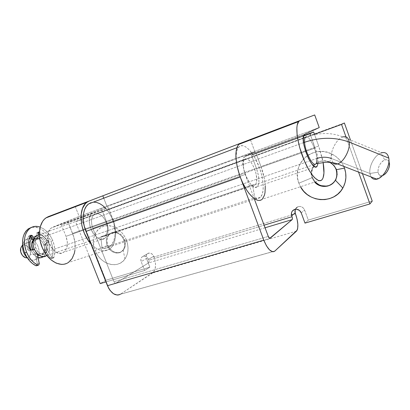 <?xml version="1.0" encoding="UTF-8"?>
<svg xmlns="http://www.w3.org/2000/svg" width="410" height="410" viewBox="0 0 410 410"><rect width="100%" height="100%" fill="white"/><g stroke="black" fill="none" stroke-linecap="round" stroke-linejoin="round"><path stroke-width="0.31" stroke-dasharray="2.05 1.54" d="M265.065 227.781L148.528 262.918C149.122 262.395 149.214 261.498 148.799 260.237L147.569 257.885L146.232 256.747L144.684 256.194L143.198 256.291C145.504 255.886 147.262 256.932 148.482 259.427L153.688 256.235C152.489 253.775 150.752 252.75 148.466 253.154L141.896 257.055L140.871 259.12L141.178 261.652L144.633 270.492L105.97 281.911L144.633 270.492L149.855 267.161L146.457 258.449L141.178 261.652C140.394 259.028 141.055 257.244 143.162 256.301L148.435 253.165C146.349 254.097 145.688 255.86 146.457 258.449L141.178 261.652L144.633 270.492L149.855 267.161L105.852 280.235L100.219 283.612L105.852 280.235L81.641 219.196L75.614 221.723L314.465 134.326L75.614 221.723L89.149 255.768L75.614 221.723L81.641 219.196L344.38 122.974L81.641 219.196L105.852 280.235L149.855 267.161L146.211 257.613L146.365 255.179L147.764 253.462L149.942 253.052L151.474 253.595L153.304 255.435L154.79 259.438L155.554 264.337L155.144 268.75L153.612 272.02L120.473 294.165L274.874 251.038L120.32 294.262L274.767 251.13M298.106 206.645L294.641 209.438L298.106 206.645L295.205 209.3L296.44 207.573L298.157 206.63C301.109 206.066 303.256 207.188 304.599 210.002L308.289 220.083L304.999 223.112L308.289 220.083L304.599 210.002L303.564 208.265L301.96 207.019L300.043 206.45L298.106 206.645M301.237 212.857L304.599 210.002L301.237 212.857M314.66 182.096L312.025 177.73L312.415 177.453L315.157 181.932L313.491 179.713L312.415 177.453L312.025 177.73L314.66 182.096M336.046 179.262L337.281 174.45L337.158 171.928L336.533 169.468L336.19 169.735L336.533 169.468C333.294 162.565 327.985 159.808 320.61 161.186C313.184 164.22 310.452 169.643 312.415 177.453L311.651 172.569L312.804 167.803L315.72 163.877L319.974 161.386L324.935 160.73L329.835 162.032L333.914 165.102L336.533 169.468C338.434 177.279 335.734 182.675 328.436 185.663L326.288 186.099M123.876 240.009C125.747 246.369 124.199 250.633 119.238 252.796C114.011 253.698 109.998 251.274 107.21 245.523L107.886 245.175C110.669 250.915 114.672 253.334 119.894 252.432C124.855 250.274 126.403 246.015 124.532 239.665L123.876 240.009L126.398 240.111C128.971 247.312 128.489 253.6 124.947 258.971C117.901 269.672 100.066 264.286 95.105 250.438L107.21 245.523C109.859 252.939 119.423 255.702 123.123 249.977C124.983 247.117 125.234 243.791 123.876 240.009C122.411 236.524 120.084 234.166 116.901 232.926C109.88 230.128 103.945 238.025 107.21 245.523L95.105 250.438C88.96 236.457 99.855 221.472 113.16 226.679C119.192 229.011 123.605 233.485 126.398 240.111L123.876 240.009L124.532 239.665C121.739 233.915 117.752 231.481 112.56 232.367C107.538 234.561 105.98 238.83 107.886 245.175L107.21 245.523C105.298 239.163 106.861 234.889 111.884 232.695C117.081 231.809 121.078 234.248 123.876 240.009M298.864 183.183L312.025 177.73L298.864 183.183C290.792 164.256 313.107 143.71 332.079 154.134C337.384 156.881 341.284 160.966 343.785 166.378L342.391 163.713L339.475 159.772L335.846 156.466L331.664 153.929L327.093 152.248L322.316 151.495L317.53 151.685L312.922 152.802L308.668 154.79L304.922 157.573L301.827 161.033L299.495 165.025L297.998 169.407L297.388 174.004L297.68 178.652L298.864 183.183L300.484 186.724L298.864 183.183M237.723 168.833C235.34 157.952 235.745 150.66 238.938 146.949C243.765 141.783 253.944 152.443 259.253 167.265L261.272 173.604L262.62 179.867L263.22 185.694L263.02 190.747L262.026 194.714L260.268 197.333L257.839 198.409L254.876 197.825L102.054 248.25C104.786 248.798 107.21 248.363 109.326 246.948C115.589 242.889 116.855 230.287 112.442 219.376L259.253 167.265C263.999 179.841 264.629 193.566 260.324 197.287C258.874 198.594 257.06 198.773 254.876 197.825L102.054 248.25L100.845 236.765L104.678 236.104C107.856 233.208 108.363 228.57 106.2 222.199C102.746 214.942 98.759 212.339 94.238 214.379C91.138 217.259 90.666 221.882 92.819 228.257L245.211 174.455C242.746 167.101 242.535 162.047 244.585 159.29C247.835 157.66 251.243 161.074 254.81 169.54L106.2 222.199L254.81 169.54C257.275 176.848 257.465 181.902 255.379 184.695L252.498 184.93L100.845 236.765L252.498 184.93L254.876 197.825L252.498 184.93L254 185.284L255.251 184.808L256.168 183.531L256.824 178.991L255.845 172.8L253.79 167.075L251.371 162.775L250.059 161.094L247.461 158.998L245.231 158.844L243.719 160.7L243.314 162.319L243.694 169.161L245.211 174.455L254.215 198.64L245.211 174.455L92.819 228.257L113.959 281.696L92.819 228.257L92.065 225.956L91.466 221.359L91.64 219.253L92.891 215.824L93.916 214.635L96.56 213.528L98.072 213.636L101.183 215.158L102.664 216.495L105.221 220.088L107.082 225.054L107.507 227.914L107.446 230.62L106.902 233.003L105.898 234.909L104.494 236.227L102.777 236.862L100.845 236.765L102.054 248.25L105.877 248.347L109.25 246.999L111.971 244.329L113.893 240.516L114.923 235.822L115.01 230.522L114.164 224.936L112.442 219.376C107.558 208.188 101.167 202.448 93.265 202.161M268.284 236.432L113.959 281.696C114.569 282.992 115.287 283.469 116.107 283.125L269.775 238.359L116.107 283.125L148.528 262.918L115.558 283.259L114.954 283.033L113.959 281.696L268.284 236.432M237.718 168.817L236.396 161.238L236.17 156.615L236.493 152.643L237.349 149.471L238.687 147.216L240.445 145.95L242.546 145.693L244.903 146.437L247.425 148.138L250.013 150.706L255.025 158.009L259.253 167.265L112.442 219.376L110.541 215.25L108.225 211.478L105.575 208.198M148.528 262.918L149.045 261.862L148.799 260.237L264.101 225.187L148.799 260.237L148.482 259.427L153.688 256.235L154.001 257.029L291.464 215.035L154.001 257.029C156.471 264.491 155.964 269.831 152.484 273.055L120.473 294.165M329.573 162.329C319.672 156.917 307.787 167.639 312.025 177.73C310.057 169.904 312.794 164.471 320.236 161.432C323.418 160.571 326.529 160.874 329.573 162.329M296.425 231.194L152.484 273.055L296.425 231.194M90.769 202.735L93.567 202.14M345.973 136.863L358.55 172.087L345.973 136.863M95.105 250.438L96.827 253.954L99.066 257.147L101.747 259.894L104.76 262.092L108.009 263.666L111.366 264.553L114.703 264.706L117.901 264.117L120.837 262.805L123.389 260.811L125.46 258.208L126.962 255.092L127.833 251.581L128.033 247.814L127.546 243.94L126.398 240.111L124.625 236.483L122.303 233.203L119.525 230.399L116.404 228.185L113.063 226.648L109.639 225.843L106.267 225.792L103.079 226.499L100.194 227.924L97.718 230.01L95.75 232.665L94.351 235.791L93.577 239.266L93.444 242.961L93.962 246.728L95.105 250.438M372.229 201.09L308.289 220.083L372.229 201.09M293.222 214.497L295.507 213.8L293.222 214.497M350.453 140.01L362.419 173.584L350.453 140.01M328.723 185.576L333.033 183.167L335.467 180.308M107.886 245.175L109.998 248.747L113.047 251.371L116.573 252.652L120.053 252.386L122.954 250.602L124.835 247.558L125.393 243.714L125.137 241.674L123.6 237.759L120.924 234.561L117.516 232.578L113.918 232.111L110.679 233.218L108.291 235.719L107.102 239.22L107.282 243.197L107.886 245.175M265.275 186.171L264.353 178.627L260.965 166.532L318.693 146.032L314.521 134.48L318.693 146.032L323.131 162.488L322.383 158.685L318.693 146.032L260.965 166.532L256.03 153.186L260.965 166.532C266.131 180.231 266.843 195.191 262.154 199.25L322.045 179.683M303.764 135.618L256.03 153.186L251.53 155.2L303.625 136.043L251.53 155.2L256.563 168.787L251.53 155.2L256.03 153.186L303.764 135.618M310.631 135.413L315.188 148.01L256.563 168.787L315.188 148.01C317.345 154.165 318.293 159.285 318.022 163.364L317.945 159.346L316.669 152.72L310.631 135.413M250.505 139.928L254.948 151.936L245.334 156.169L304.896 134.198L244.55 156.707C237.959 162.032 251.386 193.417 257.249 186.627C259.694 183.337 259.468 177.392 256.563 168.787L258.438 175.506L258.93 181.527L257.931 185.745L256.496 187.124L254.574 187.175L252.324 185.868L249.936 183.301L247.625 179.683L245.605 175.331L244.063 170.642L242.935 163.923L243.396 158.767L244.544 156.712L254.948 151.936L107.046 206.584L93.644 212.129L51.522 227.873C41.477 233.982 54.222 259.402 63.622 252.252C67.64 248.839 68.429 243.535 65.979 236.344L106.62 221.938C109.168 229.431 108.563 234.884 104.811 238.292C96.012 245.416 83.061 218.75 92.532 212.754L52.7 227.232L79.166 216.388L319.236 127.566L79.166 216.388L75.194 206.368M250.351 139.502L254.948 151.936L107.046 206.584L92.527 212.759L91.538 213.671L90.051 216.254L89.324 219.668L89.805 225.669L91.133 229.728L93.142 233.408L97.006 237.498L99.814 238.933L102.505 239.189L103.74 238.866L104.863 238.256L106.682 236.242L107.82 233.331L108.086 227.847L106.62 221.938L65.979 236.344L61.485 225.09L101.998 210.192L106.62 221.938L101.998 210.192L108.296 207.562L61.485 225.09L108.296 207.562L68.147 222.338L72.565 233.428L112.832 219.13L108.296 207.562L114.041 222.645L115.492 229.795L115.569 236.626L114.236 242.597L113.063 245.103L111.576 247.209L109.798 248.87L107.774 250.038L105.529 250.689L103.115 250.792L100.588 250.341L97.995 249.336L95.397 247.794L90.774 243.607C97.534 250.664 103.745 252.514 109.403 249.152L68.111 262.641C75.404 258.167 77.249 244.806 72.565 233.428L112.832 219.13C117.634 230.999 116.255 244.729 109.403 249.152M261.016 200.029L262.426 198.983M107.046 206.584L103.75 198.189L107.046 206.584M66.379 263.548L68.537 262.359M74.922 250.32L75.045 243.694L73.733 236.806L68.147 222.338L61.485 225.09L65.979 236.344L67.348 242.033L66.912 247.358L65.636 250.213L63.673 252.217L61.187 253.185L58.379 253.021L55.493 251.714L52.782 249.367L50.497 246.184L48.846 242.443L47.873 236.539L48.831 231.348L50.456 228.795L51.511 227.878L79.166 216.388L75.332 206.722M46.863 241.141L48.585 240.265L46.863 241.141L44.936 238.005L42.732 235.565L39.329 233.244C42.368 234.74 44.844 237.298 46.76 240.916L48.585 240.265L46.76 237.344L44.557 234.899L42.087 233.064L39.488 231.947C43.209 233.121 46.238 235.893 48.585 240.265L48.365 242.576L44.444 244.16L46.791 242.976L46.863 241.141L48.687 240.491L48.616 242.33L44.382 244.191L44.188 245.165L44.265 244.304L46.54 243.222L46.863 241.141M52.741 240.665L50.922 241.311C46.099 230.938 39.616 226.294 31.473 227.376L36.065 227.191L39.017 228.052L41.907 229.62L44.639 231.824L47.104 234.576L49.221 237.779L50.922 241.311L52.741 240.665C55.001 246.518 55.422 252.042 54.012 257.249L52.178 257.864C53.597 252.668 53.182 247.148 50.922 241.311L52.265 245.534L52.936 249.828L52.91 254.005L52.034 258.197L51.26 258.659L50.322 258.187L44.818 249.613L44.188 245.165L46.017 244.519L46.658 248.972L51.901 257.234L50.066 257.854L51.721 258.525L52.178 257.864L54.012 257.249L53.556 257.91L51.901 257.234L50.066 257.854L44.818 249.613L46.658 248.972L44.818 249.613L44.188 245.165L46.017 244.519L46.274 243.509L45.956 244.196L46.658 248.972L51.901 257.234L52.459 257.823L53.397 257.987L54.012 257.249L54.74 253.38L54.761 249.198L54.084 244.898L52.741 240.665C49.846 233.843 45.638 229.318 40.124 227.099L43.726 228.949L46.453 231.158L48.918 233.915L51.04 237.129L52.741 240.665M33.307 239.389L38.576 237.18L38.443 235.007L38.668 236.606L36.833 237.272L38.668 236.606L38.422 237.349L36.352 238.092L36.833 237.272L36.403 234.202L38.232 233.526L36.403 234.202L36.885 232.731L38.443 232.332L37.658 232.624L38.253 232.808L37.11 232.619L36.423 233.49L36.741 237.846L34.753 238.435L33.159 239.455M31.493 250.013L29.633 250.669C28.767 250.879 28.1 250.402 27.639 249.229L29.499 248.562L27.639 249.229C26.266 244.196 26.563 239.901 28.541 236.339L30.391 235.663L28.541 236.339L28.854 236.006L30.135 236.119L29.499 235.852L28.541 236.339L27.383 239.05L26.824 242.228L26.911 245.687L27.639 249.229L28.485 250.474L29.633 250.669L31.36 250.059M31.801 249.721L32.462 249.987L35.332 253.898L37.356 263.896L37.371 264.768L36.833 265.649L37.356 263.896L39.222 263.266L37.356 263.896L35.332 253.898L37.187 253.252L34.496 249.608L32.641 250.264L31.795 249.721M36.808 265.67L36.505 265.782M35.147 238.722L34.009 238.533L34.153 238.246L35.147 238.722L33.707 239.245M34.466 249.541L32.641 250.264L35.332 253.898L37.187 253.252L37.284 253.749L34.466 249.541M306.593 136.802C310.047 136.791 316.32 150.178 316.822 158.439C317.053 161.607 316.622 163.493 315.526 164.087L46.233 255.809C47.78 254.769 48.79 253.124 49.272 250.869L316.822 158.439C321.896 156.82 326.693 156.815 331.224 158.419L369.943 173.471L371.122 176.951M303.533 142.654L39.647 238.266L303.533 142.654M34.122 239.112C38.714 235.622 46.13 244.247 44.423 250.925L43.352 253.498L42.502 254.441L41.482 255.097L39.421 255.481L42.025 254.8L44.423 250.925L47.632 249.813L45.243 253.687C40.749 257.116 33.241 248.388 35.034 241.664L33.072 242.371L35.034 241.664L37.331 237.943C41.902 234.458 49.318 243.12 47.632 249.813L44.423 250.925L44.552 247.758L43.721 244.478L42.051 241.557L39.79 239.435L37.269 238.43L36.029 238.41L33.615 239.507L37.331 237.943M32.518 249.464C33.702 252.196 35.378 254.051 37.546 255.04L34.215 252.386L32.518 249.464M332.751 162.698L331.224 158.419C330.265 150.875 336.815 138.647 342.862 136.93L381.771 152.73C375.319 154.17 368.662 165.983 369.943 173.471L378.035 172.215C378.481 174.68 379.737 175.839 381.797 175.69L382.597 175.506M376.072 179.308C372.68 179.524 370.635 177.576 369.943 173.471C368.739 166.327 374.719 155.118 380.977 152.986L384.708 159.921C380.203 162.473 377.984 166.573 378.035 172.215L378.087 169.366L378.978 166.27L380.577 163.385L382.648 161.135L384.887 159.859L386.963 159.772L388.552 160.889L389.403 163.062L388.793 158.111L389.403 163.062C388.782 160.228 387.219 159.177 384.708 159.921M38.878 254.461L46.069 251.976C45.623 254.046 44.721 255.609 43.347 256.67L44.716 255.24L46.069 251.976L38.878 254.461L38.637 255.384L38.878 254.461L30.309 254.369L38.878 254.461C39.637 248.506 37.7 243.709 33.077 240.075C37.7 243.709 39.637 248.506 38.878 254.461M22.857 244.345L22.709 245.108L22.857 244.345C24.723 238.902 28.126 237.477 33.077 240.075C30.453 238.451 28.029 238.318 25.809 239.686C24.354 240.69 23.37 242.243 22.857 244.345L28.644 242.248L22.857 244.345M27.403 257.992C30.376 260.417 33.169 260.878 35.783 259.376L38.637 255.384C36.3 260.739 32.554 261.611 27.403 257.992M38.043 257.459C34.983 256.368 32.626 253.908 30.96 250.079L31.934 252.073L34.553 255.368L38.043 257.459M27.157 257.772C28.777 257.444 29.828 256.311 30.309 254.369L30.207 250.735L29.243 248.363L27.721 246.441L25.856 245.262L23.929 245.006L21.556 246.42M25.2 257.562L28.018 257.516L29.464 256.311L30.309 254.369C31.77 248.998 25.364 242.397 22.002 245.923M384.693 174.332L382.428 175.557L380.372 175.572L378.835 174.393L378.035 172.215L369.943 173.471L331.224 158.419C330.332 151.239 336.2 139.677 342.078 137.237C346.014 135.71 348.397 137.34 349.233 142.116M31.77 238.179L33.005 237.052C38.832 232.624 48.206 243.53 46.069 251.976L46.222 247.983L45.172 243.837L43.065 240.152L41.712 238.656L38.637 236.631L37.028 236.186L33.979 236.529L31.77 238.179M46.776 255.409L47.934 254.138L49.272 250.869L316.822 158.439C316.3 149.43 309.012 134.926 305.886 136.914M49.272 250.869L49.42 246.866L49.036 244.765L48.359 242.71L46.258 239.009L43.409 236.309L41.83 235.468L38.678 234.976C44.562 234.054 50.978 243.791 49.272 250.869M35.034 241.664L36.157 239.081L38.069 237.544L40.472 237.267L42.988 238.282L44.172 239.225L46.171 241.803L47.75 246.641L47.816 248.27L47.212 251.202L45.72 253.334L43.557 254.328L41.041 254.026L38.56 252.452L37.453 251.253L35.188 246.594L35.034 241.664M143.198 256.291L148.466 253.154M294.698 209.423L298.157 206.63M119.238 252.796L119.894 252.432M123.123 249.977L124.947 258.971M260.324 197.287L109.326 246.948M94.238 214.379L244.585 159.29M104.678 236.104L255.379 184.695M238.938 146.949L236.913 147.718M116.901 232.926L113.16 226.679M329.712 162.339L332.079 154.134M111.884 232.695L112.56 232.367M320.236 161.432L320.61 161.186M244.55 156.707L304.281 134.685M257.249 186.627L317.043 166.363M104.811 238.292L63.622 252.252M92.532 212.754L51.522 227.873M38.422 237.349L36.587 238.015M33.979 238.851L35.819 238.179M28.854 236.006L30.699 235.325M38.704 265.029L38.273 265.173M53.556 257.91L51.721 258.525M46.212 243.545L44.382 244.191M46.54 243.222L48.365 242.576M36.885 232.731L38.709 232.055M42.025 254.8L45.243 253.687M376.508 179.032L381.797 175.69M35.783 259.376L43.009 256.911M25.809 239.686L29.212 238.441M31.38 237.646L33.005 237.052M305.388 137.314C318.795 132.389 331.29 132.261 342.862 136.93M39.34 234.735L303.303 138.078"/><path stroke-width="0.61" d="M93.265 202.161L88.642 203.913C82.805 207.967 81.431 220.39 85.926 231.378L240.229 177.007L263.794 240.163L266.449 245.821L269.503 249.864L272.46 251.678L273.762 251.663L274.874 251.038L296.425 231.194C298.613 228.047 298.311 222.251 295.507 213.8L294.918 211.929L295.205 209.3L295.169 212.887L291.674 215.773L292.017 216.7C292.489 218.135 292.535 219.104 292.161 219.611L270.118 238.261C269.529 238.553 268.919 237.943 268.284 236.432L254.215 198.64L268.284 236.432L269.708 238.348L292.156 219.611L292.412 218.509L292.017 216.7L264.101 225.187L292.017 216.7L291.674 215.773C290.874 212.739 291.864 210.627 294.641 209.438L294.698 209.423C297.691 208.854 299.869 209.997 301.237 212.857L299.428 210.386L296.609 209.243L294.641 209.438L292.299 211.078L291.479 212.826L291.674 215.773L295.169 212.887L297.112 219.288L297.86 224.506L297.624 228.688L297.137 230.184L274.767 251.13C271.292 252.919 267.638 249.265 263.794 240.163L107.471 285.693L85.926 231.378L240.229 177.007L237.723 168.833M336.19 169.735C338.096 177.561 335.39 182.968 328.077 185.961C322.906 187.226 318.437 185.935 314.66 182.096C320.128 188.544 331.464 187.616 335.359 180.195C337.143 176.879 337.42 173.389 336.19 169.735L344.487 168.126C346.824 175.116 346.271 181.748 342.837 188.026C334.283 204.165 308.566 202.863 300.484 186.724L303.682 191.239L307.141 194.468L311.149 197L315.556 198.742L320.205 199.614L324.92 199.588L329.527 198.645L333.848 196.82L337.717 194.171L340.976 190.788L343.488 186.801L345.148 182.363L345.886 177.643L345.666 172.83L344.487 168.126L336.19 169.735C334.96 166.475 332.792 164.026 329.696 162.391L329.573 162.329C332.736 163.959 334.939 166.424 336.19 169.735M326.288 186.099L321.317 185.694L318.965 184.787L315.157 181.932C318.918 185.674 323.346 186.919 328.436 185.663L328.723 185.576M292.161 219.611L265.065 227.781M237.718 168.817L240.229 177.007L263.794 240.163L107.471 285.693C111.166 293.473 115.446 296.327 120.32 294.262M343.785 166.378L344.487 168.126L343.785 166.378M120.473 294.165L118.905 294.877L117.183 295.056L113.544 293.78L110.121 290.49L108.67 288.24L85.926 231.378L84.409 226.745L83.496 222.056L83.225 217.505L83.604 213.292L84.609 209.577L86.192 206.512L88.273 204.2L90.769 202.735M93.567 202.14L96.565 202.432L99.64 203.585L102.679 205.533L105.575 208.198M304.999 223.112L301.237 212.857L304.999 223.112L369.917 203.934L304.999 223.112M105.97 281.911L100.219 283.612L89.149 255.768L100.219 283.612L105.97 281.911M314.465 134.326L341.535 124.42L345.973 136.863L341.535 124.42L314.465 134.326M358.55 172.087L369.917 203.934L372.229 201.09L369.917 203.934L358.55 172.087M291.464 215.035L293.222 214.497L291.464 215.035M344.38 122.974L341.535 124.42L344.38 122.974L350.453 140.01L344.38 122.974M362.419 173.584L372.229 201.09L362.419 173.584M335.467 180.308L336.046 179.262M314.521 134.48L313.619 131.989L303.764 135.618L313.619 131.989L314.521 134.48M303.625 136.043L313.619 131.989L310.011 133.691L310.631 135.413L310.011 133.691L303.625 136.043M318.022 163.364L317.043 166.363C312.64 172.923 299.136 139.625 304.281 134.685L304.896 134.198L303.8 135.531L303.292 138.19L303.764 144.161L305.624 151.428L308.499 158.511L311.8 163.964L314.849 166.726L315.705 166.952L317.068 166.332L318.022 163.364M66.379 263.548L64.016 264.24L61.495 264.409L56.185 263.143L50.932 259.807L46.212 254.656L42.486 248.152L40.113 240.901L39.324 233.592L40.175 226.909L42.558 221.467L44.254 219.36L46.227 217.72L48.431 216.582L102.818 195.816L103.75 198.189L102.818 195.816L89.252 201.002L86.874 202.32C77.731 208.193 79.74 231.824 90.774 243.607L88.186 240.275L84.424 233.444L81.944 225.869L80.985 218.284L81.103 214.717L82.507 208.429L85.321 203.734L87.171 202.104L89.252 201.002L48.431 216.582L314.69 114.938L299.961 120.576L298.787 121.396L297.219 124.968L296.866 127.664L297.086 134.593L297.665 138.683L299.705 147.62L304.563 161.294L308.54 169.304L312.656 175.526L314.649 177.791L318.268 180.415L319.815 180.738L321.153 180.405L322.25 179.431L323.09 177.853L323.951 173.061L323.131 162.488C324.556 171.124 324.192 176.859 322.045 179.683C318.544 183.936 309.965 174.742 303.584 158.977C297.163 143.269 294.98 125.747 298.634 121.575L299.961 120.576L314.69 114.938L319.236 127.566L304.896 134.198L319.236 127.566L314.69 114.938L48.431 216.582L45.91 217.935C38.596 222.943 37.177 237.841 43.255 249.782C49.241 261.79 60.87 267.458 68.111 262.641M261.016 200.029L259.376 200.469L257.531 200.285L253.395 198.02L248.962 193.356L246.764 190.235L242.658 182.752L240.86 178.565L239.281 174.214L236.959 165.44L235.914 157.286L235.904 153.683L236.227 150.511L237.826 145.709L239.056 144.176L240.537 143.259L250.351 139.502L102.818 195.816L299.961 120.576L240.537 143.259L238.856 144.371C234.125 148.82 235.289 165.778 241.685 180.569C248.014 195.421 257.562 203.703 262.154 199.25M262.426 198.983L264.44 195.221L265.019 192.597L265.275 186.171M250.351 139.508L250.505 139.928M68.537 262.359L72.057 258.613L74.318 253.37L74.922 250.32M75.194 206.368L75.332 206.722M36.505 265.782L35.829 265.68L38.673 265.044L39.273 263.717L37.284 253.749L39.222 263.266L38.704 265.029L37.7 265.05L34.373 262.959L31.303 260.017L28.649 256.358L26.553 252.181C22.893 241.362 24.108 233.341 30.207 228.124C33.164 226.171 36.469 225.828 40.124 227.099L37.889 226.504L34.993 226.387L32.257 227.032L29.792 228.426L27.695 230.533L26.061 233.275L24.964 236.555L24.451 240.239L24.549 244.181L25.261 248.219L26.553 252.181L24.682 252.842L26.553 252.181C29.177 258.32 32.892 262.61 37.7 265.05L35.829 265.68L32.503 263.594L29.428 260.657L26.778 257.008L24.682 252.842L23.39 248.885L22.683 244.852L22.591 240.916L23.109 237.241L24.216 233.966L25.85 231.225L27.952 229.118L31.473 227.376L28.367 228.816C22.258 234.033 21.028 242.043 24.682 252.842C27.306 258.966 31.017 263.246 35.829 265.68L36.808 265.67M39.329 233.244L38.253 232.808L38.232 233.526L38.714 232.055L39.38 231.922L38.94 231.947L38.253 232.813L39.329 233.244M33.159 239.455L32.446 239.102L30.135 236.119L30.596 236.58L32.441 235.904L34.153 238.246L32.441 235.904L30.596 236.58L32.446 239.102L33.707 239.245M31.734 249.741L33.589 249.09L31.493 250.013C30.627 250.223 29.966 249.741 29.499 248.562C28.121 243.525 28.418 239.225 30.391 235.663L30.699 235.325L32.441 235.904L31.924 235.401L30.796 235.268L29.233 238.374L28.679 241.557L28.772 245.021L29.499 248.562L30.929 250.074L33.589 249.09L34.466 249.541L33.83 249.049L31.734 249.741M38.443 235.007L38.232 233.526L38.443 235.007M34.009 238.533L32.446 239.102L34.009 238.533M38.443 232.332L39.375 231.988L38.443 232.332M46.776 255.409L44.136 256.609L40.949 256.235L37.797 254.246L36.393 252.729L34.204 248.937L33.512 246.815L33.123 244.652L33.323 240.557C33.815 238.435 34.783 236.877 36.218 235.878L38.678 234.976L37.187 235.355L34.758 237.293L33.323 240.557L39.647 238.266L33.323 240.557C31.032 249.075 40.559 260.14 46.233 255.809M305.886 136.914C304.845 137.473 304.41 139.262 304.584 142.27L303.533 142.654L304.584 142.27C304.978 151.336 312.502 166.188 315.526 164.087C312.502 166.188 304.978 151.336 304.584 142.27C320.292 137.037 335.175 136.986 349.233 142.116C335.175 136.986 320.292 137.037 304.584 142.27C304.435 139.825 304.702 138.175 305.388 137.314L306.593 136.802M331.224 158.419C326.693 156.815 321.896 156.82 316.822 158.439C317.017 161.043 316.751 162.801 316.018 163.708L325.812 162.283C326.642 162.109 333.479 162.304 337.471 163.938C335.498 164.497 333.924 164.082 332.751 162.698C334.094 164.266 335.918 164.589 338.224 163.662C344.098 161.494 350.345 149.378 349.233 142.116C350.417 149.747 343.467 162.514 337.471 163.938L376.857 179.165C383.263 177.996 390.32 165.691 388.793 158.111L349.233 142.116L388.793 158.111C390.412 166.071 382.581 178.965 376.072 179.308L376.508 179.032M31.811 242.822C31.37 244.944 31.606 247.158 32.518 249.464L31.601 244.386L31.811 242.822L33.072 242.371L31.811 242.822L32.262 241.428L33.615 239.507L31.811 242.822M37.546 255.04L39.421 255.481L37.546 255.04M371.122 176.951C372.444 178.97 374.356 179.708 376.857 179.165M382.597 175.506C386.399 174.46 390.264 167.434 389.403 163.062L389.372 165.963L388.46 169.135L386.814 172.077L384.693 174.332M22.709 245.108C22.201 250.141 23.765 254.436 27.403 257.992C23.765 254.436 22.201 250.141 22.709 245.108M30.094 241.726L28.644 242.248L30.094 241.726L31.77 238.179L30.094 241.726C29.535 244.386 29.828 247.174 30.96 250.079L29.889 245.81L30.094 241.726M43.347 256.67L43.009 256.911C41.538 257.834 39.883 258.013 38.043 257.459L40.903 257.711L43.347 256.67M21.556 246.42L20.679 248.363L22.668 244.698L20.679 248.363C19.49 252.668 23.59 258.577 27.157 257.772M22.002 245.923L20.679 248.363L20.761 252.047L22.468 255.512L25.2 257.562M380.977 152.986C385.144 151.669 387.747 153.381 388.793 158.111C387.87 153.729 385.528 151.936 381.771 152.73M342.862 136.93C346.383 135.976 348.505 137.704 349.233 142.116M328.077 185.961L328.436 185.663M335.359 180.195L342.837 188.026M236.913 147.718L88.642 203.913M238.856 144.371L298.634 121.575M86.874 202.32L45.91 217.935M30.207 228.124L28.367 228.816M38.273 265.173L36.833 265.649M29.212 238.441L31.38 237.646M36.218 235.878L39.34 234.735M303.303 138.078L305.388 137.314"/></g></svg>
